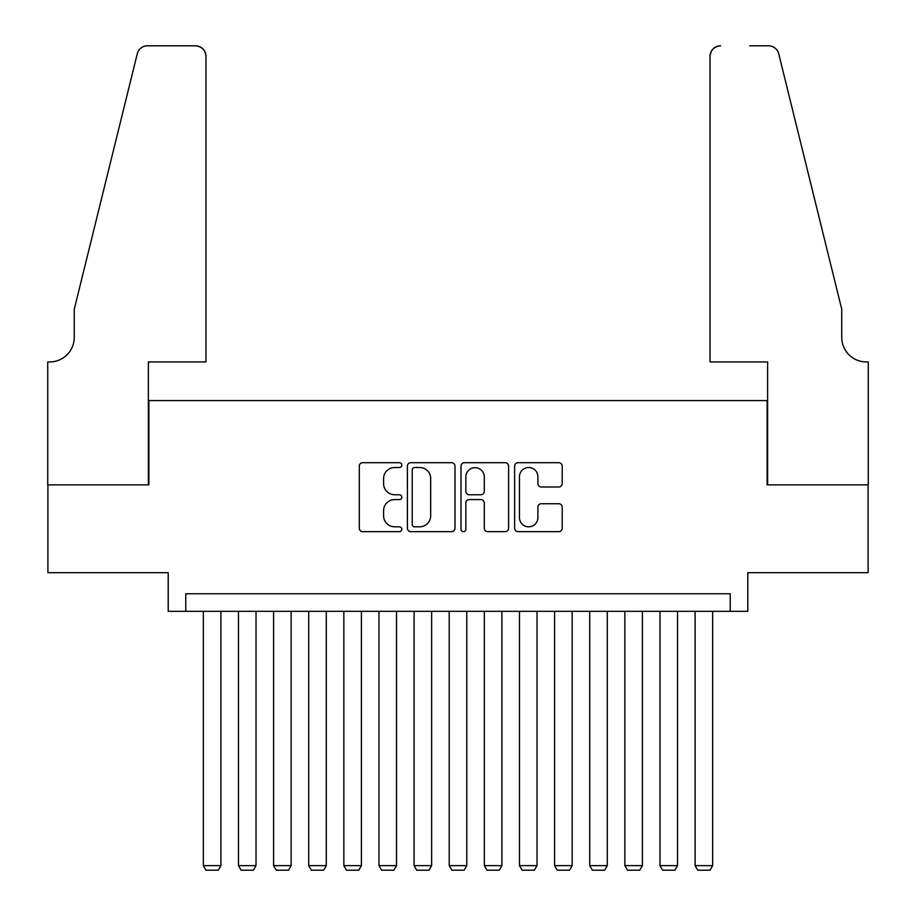 <?xml version="1.0" encoding="UTF-8"?>
<svg xmlns="http://www.w3.org/2000/svg" width="916" height="916" viewBox="0 0 916 916"><rect width="100%" height="100%" fill="white"/><g stroke="black" fill="none" stroke-linecap="round" stroke-linejoin="round"><path stroke-width="1.37" d="M401.803 465.099A2.416 2.416 0 0 0 399.387 462.683L362.759 462.683A3.446 3.446 0 0 0 359.301 466.13L359.301 528.2A3.446 3.446 0 0 0 362.759 531.646L399.387 531.646A2.416 2.416 0 0 0 401.803 529.23A2.416 2.416 0 0 0 399.387 526.815L394.647 526.815A11.038 11.038 0 0 1 383.609 515.788L383.609 510.613A11.038 11.038 0 0 1 394.647 499.575L399.387 499.575A2.416 2.416 0 0 0 401.803 497.17A2.416 2.416 0 0 0 399.387 494.755L394.647 494.755A11.038 11.038 0 0 1 383.609 483.717L383.609 478.541A11.038 11.038 0 0 1 394.647 467.515L399.387 467.515A2.416 2.416 0 0 0 401.803 465.099M558.76 486.991A3.446 3.446 0 0 0 562.206 483.545L562.206 466.13A3.446 3.446 0 0 0 558.76 462.683L518.078 462.683A3.446 3.446 0 0 0 514.632 466.13L514.632 528.2A3.446 3.446 0 0 0 518.078 531.646L558.76 531.646A3.446 3.446 0 0 0 562.206 528.2L562.206 507.166A3.446 3.446 0 0 0 558.76 503.72L541.356 503.72A3.446 3.446 0 0 0 537.898 507.166L537.898 517.597A9.217 9.217 0 0 1 528.681 526.815A9.217 9.217 0 0 1 519.452 517.597L519.452 476.732A9.217 9.217 0 0 1 528.681 467.515A9.217 9.217 0 0 1 537.898 476.732L537.898 483.545A3.446 3.446 0 0 0 541.356 486.991L558.76 486.991M730.224 611.327L747.788 611.327L747.788 572.683L868.093 572.683L868.093 484.873L767.104 484.873L767.104 400.567L148.896 400.567L148.896 484.873L47.907 484.873L47.907 572.683L168.212 572.683L168.212 611.327L730.224 611.327L730.224 593.763L185.776 593.763L185.776 611.327M454.989 466.13A3.446 3.446 0 0 0 451.531 462.683L410.849 462.683A3.446 3.446 0 0 0 407.402 466.13L407.402 528.2A3.446 3.446 0 0 0 410.849 531.646L451.531 531.646A3.446 3.446 0 0 0 454.989 528.2L454.989 466.13M464.469 462.683L505.151 462.683A3.446 3.446 0 0 1 508.598 466.13L508.598 528.2A3.446 3.446 0 0 1 505.151 531.646L487.736 531.646A3.446 3.446 0 0 1 484.289 528.2L484.289 503.021A3.446 3.446 0 0 0 480.843 499.575L469.29 499.575A3.446 3.446 0 0 0 465.843 503.021L465.843 529.23A2.416 2.416 0 0 1 463.427 531.646A2.416 2.416 0 0 1 461.011 529.23L461.011 466.13A3.446 3.446 0 0 1 464.469 462.683M414.639 467.515A2.416 2.416 0 0 0 412.234 469.931L412.234 524.399A2.416 2.416 0 0 0 414.639 526.815L419.642 526.815A11.038 11.038 0 0 0 430.68 515.788L430.68 478.541A11.038 11.038 0 0 0 419.642 467.515L414.639 467.515M484.289 476.904A9.217 9.217 0 0 0 475.072 467.687A9.217 9.217 0 0 0 465.843 476.904L465.843 491.308A3.446 3.446 0 0 0 469.29 494.755L480.843 494.755A3.446 3.446 0 0 0 484.289 491.308L484.289 476.904M220.905 611.327L220.905 865.631L203.341 865.631L203.341 611.327M220.905 865.631L218.271 870.2L205.974 870.2L203.341 865.631M205.974 361.935L205.974 56.334A10.534 10.534 0 0 0 195.44 45.8L147.487 45.8A10.534 10.534 0 0 0 137.263 53.815L74.253 309.242L74.253 337.34A24.583 24.583 0 0 1 49.659 361.935L47.735 361.935L47.735 484.873L148.369 484.873L148.369 361.935L205.974 361.935L205.974 56.334C205.299 49.979 201.795 46.476 195.44 45.8L166.277 45.8M137.263 53.815C139.942 48.033 139.942 48.033 137.263 53.815C139.942 48.033 139.942 48.033 137.263 53.815M74.253 337.34A24.583 24.583 0 0 1 49.659 361.935M710.026 361.935L710.026 56.334L710.026 361.935L767.631 361.935L767.631 484.873L868.265 484.873L868.265 361.935L866.341 361.935A24.583 24.583 0 0 1 841.747 337.34A24.583 24.583 0 0 0 866.341 361.935M822.431 230.924L778.737 53.815L841.747 309.242L841.747 337.34M749.723 45.8L768.513 45.8A10.534 10.534 0 0 1 778.737 53.815C776.058 48.033 776.058 48.033 778.737 53.815C776.058 48.033 776.058 48.033 778.737 53.815M720.56 45.8A10.534 10.534 0 0 0 710.026 56.334C710.702 49.979 714.205 46.476 720.56 45.8M256.022 611.327L256.022 865.631L238.469 865.631L238.469 611.327M256.022 865.631L253.389 870.2L241.103 870.2L238.469 865.631M291.151 611.327L291.151 865.631L273.586 865.631L273.586 611.327M291.151 865.631L288.517 870.2L276.22 870.2L273.586 865.631M326.279 611.327L326.279 865.631L308.715 865.631L308.715 611.327M326.279 865.631L323.646 870.2L311.348 870.2L308.715 865.631M361.408 611.327L361.408 865.631L343.844 865.631L343.844 611.327M361.408 865.631L358.774 870.2L346.477 870.2L343.844 865.631M396.525 611.327L396.525 865.631L378.972 865.631L378.972 611.327M396.525 865.631L393.891 870.2L381.606 870.2L378.972 865.631M431.654 611.327L431.654 865.631L414.089 865.631L414.089 611.327M431.654 865.631L429.02 870.2L416.723 870.2L414.089 865.631M466.782 611.327L466.782 865.631L449.218 865.631L449.218 611.327M466.782 865.631L464.149 870.2L451.851 870.2L449.218 865.631M501.911 611.327L501.911 865.631L484.346 865.631L484.346 611.327M501.911 865.631L499.277 870.2L486.98 870.2L484.346 865.631M537.028 611.327L537.028 865.631L519.475 865.631L519.475 611.327M537.028 865.631L534.394 870.2L522.109 870.2L519.475 865.631M572.157 611.327L572.157 865.631L554.592 865.631L554.592 611.327M572.157 865.631L569.523 870.2L557.226 870.2L554.592 865.631M607.285 611.327L607.285 865.631L589.721 865.631L589.721 611.327M607.285 865.631L604.652 870.2L592.354 870.2L589.721 865.631M642.414 611.327L642.414 865.631L624.849 865.631L624.849 611.327M642.414 865.631L639.78 870.2L627.483 870.2L624.849 865.631M677.531 611.327L677.531 865.631L659.978 865.631L659.978 611.327M677.531 865.631L674.897 870.2L662.612 870.2L659.978 865.631M712.659 611.327L712.659 865.631L695.095 865.631L695.095 611.327M712.659 865.631L710.026 870.2L697.729 870.2L695.095 865.631"/></g></svg>
